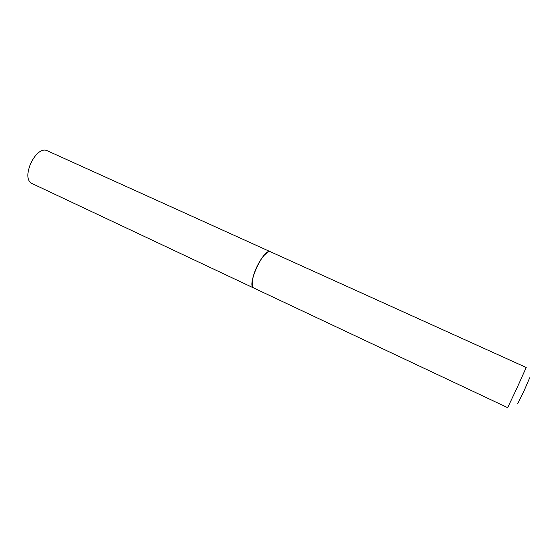 <?xml version="1.0" encoding="UTF-8"?>
<svg xmlns="http://www.w3.org/2000/svg" width="558" height="558" viewBox="0 0 558 558"><rect width="100%" height="100%" fill="white"/><g stroke="black" fill="none" stroke-linecap="round" stroke-linejoin="round"><path stroke-width="0.84" d="M47.66 150.946L47.528 150.883C35.893 144.48 19.955 178.992 32.371 183.694L253.667 287.97C246.218 285.745 263.878 247.501 270.407 251.735L270.449 251.756M529.661 377.829L524.004 391.012L517.768 403.574M517.057 387.887L507.654 407.654L253.757 288.012C252.383 287.3 251.895 285.131 252.279 281.504C252.802 277.424 254.232 272.778 256.582 267.568C259.065 262.239 261.73 258.005 264.576 254.873C267.087 252.223 269.061 251.191 270.49 251.777L526.208 367.478L517.057 387.887M268.245 251.958L264.478 254.915C261.639 258.033 258.989 262.239 256.52 267.54C254.19 272.723 252.76 277.34 252.244 281.399L252.439 286.184M47.528 150.883L270.407 251.735"/></g></svg>
